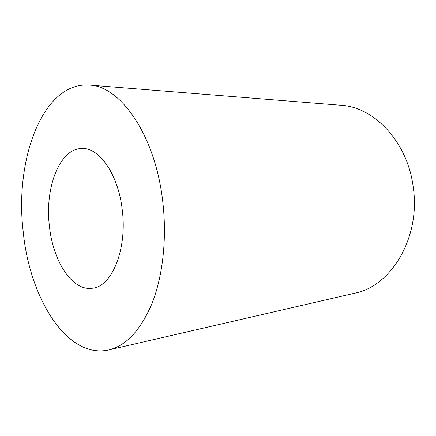 <?xml version="1.0" encoding="UTF-8"?>
<svg xmlns="http://www.w3.org/2000/svg" width="436" height="436" viewBox="0 0 436 436"><rect width="100%" height="100%" fill="white"/><g stroke="black" fill="none" stroke-linecap="round" stroke-linejoin="round"><path stroke-width="0.65" d="M49.382 225.815C44.695 187.6 59.71 147.962 82.322 148.491C99.648 147.744 118.548 174.95 122.303 210.375C127.258 249.665 111.779 286.539 92.585 288.218C72.234 291.668 52.811 260.941 49.382 225.815M89.195 85.053L340.805 105.245C373.859 106.869 407.48 141.553 413.203 186.891C420.953 237.538 391.005 286.452 354.61 293.232L108.657 349.972C66.468 359.28 29.376 297.085 23.173 231.363C14.546 160.399 42.254 81.903 89.195 85.053C120.243 85.75 155.418 135.084 162.781 201.808C167.004 237.98 162.922 275.285 152.398 302.502C140.926 329.932 126.347 345.759 108.657 349.972"/></g></svg>
